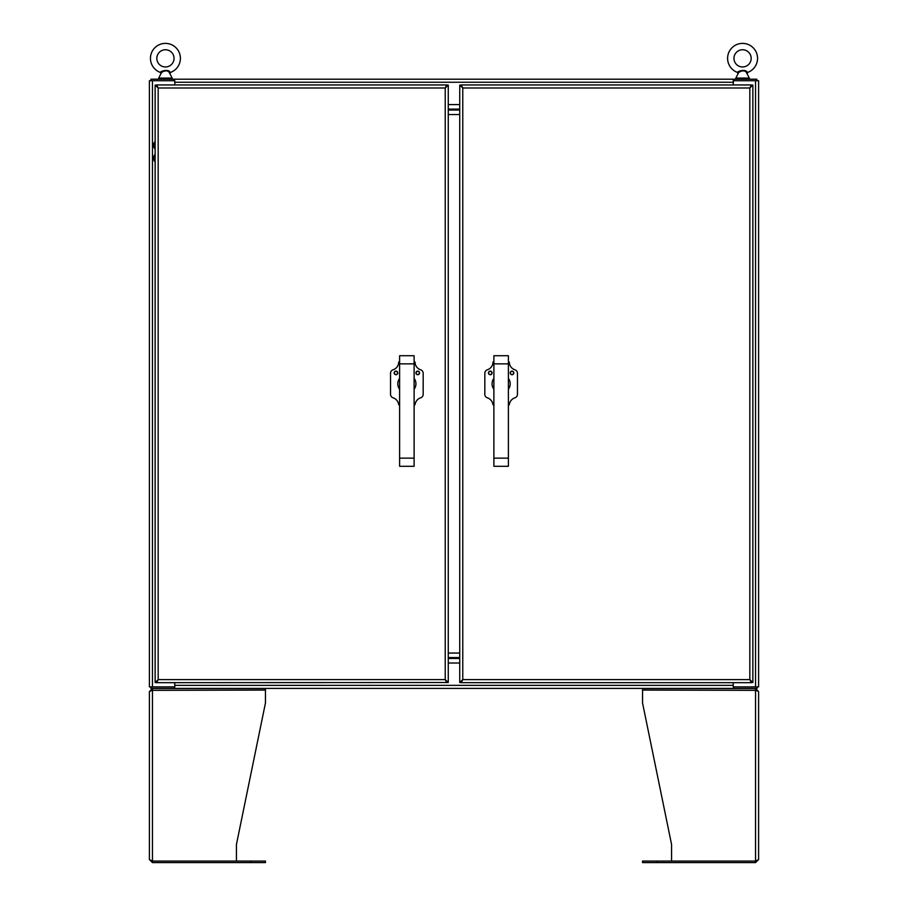 <?xml version="1.0" encoding="UTF-8"?>
<svg xmlns="http://www.w3.org/2000/svg" width="908" height="908" viewBox="0 0 908 908"><rect width="100%" height="100%" fill="white"/><g stroke="black" fill="none" stroke-linecap="round" stroke-linejoin="round"><path stroke-width="1.36" d="M756.784 80.733L756.784 79.2L733.505 79.2L733.21 84.932L733.21 82.253L174.79 82.253L174.79 84.932L174.79 80.733L152.453 80.733L152.453 686.879L174.79 686.879L174.79 682.668L174.79 685.358L733.21 685.358L733.21 682.668L733.21 686.879L758.6 686.879L758.6 80.733L755.547 80.733L755.547 686.879M152.453 80.733L149.4 80.733L149.4 686.879L152.453 686.879M174.211 80.733L174.211 79.2L733.505 79.2L733.21 80.733L755.547 80.733M150.921 80.733L150.921 79.2L174.211 79.2M756.784 79.2L757.079 80.733M733.789 80.733L733.789 79.2M174.495 80.733L174.495 79.2L174.495 80.733M448.268 104.59L459.732 104.59L448.268 104.59M150.921 686.879L150.921 688.4L174.495 688.4L174.79 686.879M733.789 686.879L733.789 688.4L174.495 688.4L174.79 686.868M733.789 688.4L757.079 688.4L757.079 686.879M174.211 686.879L174.211 688.4M459.732 663.022L448.268 663.022L459.732 663.022M459.732 109.119L448.268 109.119L459.732 109.119M459.732 658.482L448.268 658.482L459.732 658.482M416.148 372.927A1.6 1.6 0 0 1 417.737 371.327A1.6 1.6 0 0 1 419.337 372.927A1.6 1.6 0 0 1 417.737 374.516A1.6 1.6 0 0 1 416.148 372.927M394.39 372.927A1.6 1.6 0 0 1 395.979 371.327A1.6 1.6 0 0 1 397.579 372.927A1.6 1.6 0 0 1 395.979 374.516A1.6 1.6 0 0 1 394.39 372.927M156.653 682.521L158.174 679.627L155.132 682.521L156.653 682.668L448.268 682.521L448.268 85.08L445.226 87.985L446.747 84.932L156.653 84.932L158.174 87.985L156.653 86.453M156.653 84.932L158.174 87.985L155.132 85.08L156.653 85.08M155.132 682.521L155.132 85.08M156.653 681.148L158.174 679.627L445.226 679.627L445.226 87.985L158.174 87.985L158.174 679.627L156.653 682.668M446.747 682.668L445.226 679.627L446.747 681.148M446.747 682.521L445.226 679.627L448.268 682.521M448.268 85.08L446.747 85.08L445.226 87.985L446.747 86.453M459.732 114.556L448.268 114.556L459.732 114.556M448.268 653.045L459.732 653.045L448.268 653.045M459.732 110.027L448.268 110.027L459.732 110.027M459.732 657.574L448.268 657.574L459.732 657.574M461.253 86.453L462.774 87.985L749.826 87.985L751.347 86.453M751.347 85.08L749.826 87.985L752.868 85.08L751.347 85.08L749.826 87.985L749.826 679.627L462.774 679.627L462.774 87.985L461.253 85.08L459.732 85.08L462.774 87.985L461.253 84.932L751.347 84.932M752.868 682.521L751.347 682.521L749.826 679.627L752.868 682.521L752.868 85.08M751.347 682.521L749.826 679.627L751.347 681.148M461.253 681.148L462.774 679.627L461.253 682.668L459.732 682.521L462.774 679.627L461.253 682.521M491.852 372.927A1.6 1.6 0 0 0 490.263 371.327A1.6 1.6 0 0 0 488.663 372.927A1.6 1.6 0 0 0 490.263 374.516A1.6 1.6 0 0 0 491.852 372.927M513.61 372.927A1.6 1.6 0 0 0 512.021 371.327A1.6 1.6 0 0 0 510.421 372.927A1.6 1.6 0 0 0 512.021 374.516A1.6 1.6 0 0 0 513.61 372.927M751.347 682.668L461.253 682.668M459.732 682.521L459.732 85.08M152.453 688.548L149.4 691.59L152.453 690.069L152.453 688.548L265.442 688.548L265.442 690.069L151.557 690.352M152.453 690.069L152.453 861.079L265.442 861.079L265.442 862.6L152.453 862.6L152.453 861.079L151.557 860.784M152.453 862.6L149.4 859.558L149.4 691.59M152.453 861.079L149.4 859.558M236.432 861.079L236.432 844.474L265.442 703.053L265.442 690.069M755.547 688.548L758.6 691.59L755.547 690.069L755.547 688.548L642.558 688.548L642.558 690.069L756.443 690.352M657.063 862.6L642.558 862.6L642.558 861.079L657.063 861.079L657.063 862.6L755.547 862.6L755.547 861.079L671.568 861.079L671.568 844.474L642.558 703.053L642.558 690.069M755.547 690.069L755.547 861.079L758.6 859.558L758.6 691.59M755.547 862.6L758.6 859.558M657.063 861.079L671.568 861.079M755.547 861.079L756.443 860.784M159.422 79.2A0.794 0.794 0 0 1 158.696 78.088L161.215 73.151M171.43 79.2A0.794 0.794 0 0 0 172.157 78.088L169.637 73.139C167.526 68.622 161.352 71.993 160.761 73.48L160.307 72.413C160.512 71.301 168.082 68.747 170.091 72.152L170.545 72.413A14.959 14.959 0 0 0 165.426 43.391A14.959 14.959 0 0 0 160.307 72.413M170.261 72.254L169.228 71.687M156.823 58.35A8.615 8.615 0 0 0 165.426 66.965A8.615 8.615 0 0 0 174.041 58.35A8.615 8.615 0 0 0 165.426 49.747A8.615 8.615 0 0 0 156.823 58.35M736.57 79.2A0.794 0.794 0 0 1 735.843 78.088L738.352 73.151M748.578 79.2A0.794 0.794 0 0 0 749.304 78.088L746.773 73.139C744.662 68.622 738.499 71.993 737.898 73.48L737.455 72.413C737.659 71.301 745.218 68.747 747.227 72.152L747.693 72.413A14.959 14.959 0 0 0 742.574 43.391A14.959 14.959 0 0 0 737.455 72.413M747.409 72.254L746.365 71.687M733.959 58.35A8.615 8.615 0 0 0 742.574 66.965A8.615 8.615 0 0 0 751.177 58.35A8.615 8.615 0 0 0 742.574 49.747A8.615 8.615 0 0 0 733.959 58.35M397.795 372.927A1.816 1.816 0 0 1 395.979 374.732A1.816 1.816 0 0 1 394.163 372.927A1.816 1.816 0 0 1 395.979 371.111A1.816 1.816 0 0 1 397.795 372.927M415.228 363.858L415.024 362.292A8.161 8.161 0 0 0 420.665 369.806A3.621 3.621 0 0 1 423.173 373.256L423.173 394.344A3.621 3.621 0 0 1 420.665 397.795A8.161 8.161 0 0 0 415.16 404.071A1.816 1.816 0 0 1 414.116 405.399M398.499 363.858L398.703 362.292A8.161 8.161 0 0 1 393.05 369.806A3.621 3.621 0 0 0 390.542 373.256L390.542 394.344A3.621 3.621 0 0 0 393.05 397.795A8.161 8.161 0 0 1 398.567 404.071A1.816 1.816 0 0 0 399.611 405.399M419.553 372.927A1.816 1.816 0 0 1 417.737 374.732A1.816 1.816 0 0 1 415.921 372.927A1.816 1.816 0 0 1 417.737 371.111A1.816 1.816 0 0 1 419.553 372.927M399.611 378.364A9.069 9.069 0 0 0 399.611 389.237M414.116 389.237A9.069 9.069 0 0 0 414.116 378.364M399.611 362.042L398.703 362.042L398.703 363.858L414.116 363.858L414.116 355.709L399.611 355.709L399.611 466.292L414.116 466.292L414.116 363.858L415.024 363.858L415.024 362.95L414.116 362.95M399.611 362.95L398.703 362.95M415.024 362.95L415.024 362.042L414.116 362.042M492.079 372.927A1.816 1.816 0 0 1 490.263 374.732A1.816 1.816 0 0 1 488.447 372.927A1.816 1.816 0 0 1 490.263 371.111A1.816 1.816 0 0 1 492.079 372.927M509.501 363.858L509.297 362.292A8.161 8.161 0 0 0 514.949 369.806A3.621 3.621 0 0 1 517.458 373.256L517.458 394.344A3.621 3.621 0 0 1 514.949 397.795A8.161 8.161 0 0 0 509.433 404.071A1.816 1.816 0 0 1 508.389 405.399M492.772 363.858L492.976 362.292A8.161 8.161 0 0 1 487.335 369.806A3.621 3.621 0 0 0 484.827 373.256L484.827 394.344A3.621 3.621 0 0 0 487.335 397.795A8.161 8.161 0 0 1 492.84 404.071A1.816 1.816 0 0 0 493.884 405.399M513.837 372.927A1.816 1.816 0 0 1 512.021 374.732A1.816 1.816 0 0 1 510.205 372.927A1.816 1.816 0 0 1 512.021 371.111A1.816 1.816 0 0 1 513.837 372.927M493.884 378.364A9.069 9.069 0 0 0 493.884 389.237M508.389 389.237A9.069 9.069 0 0 0 508.389 378.364M493.884 362.042L492.976 362.042L492.976 363.858L508.389 363.858L508.389 355.709L493.884 355.709L493.884 466.292L508.389 466.292L508.389 363.858L509.297 363.858L509.297 362.95L508.389 362.95M493.884 362.95L492.976 362.95M509.297 362.95L509.297 362.042L508.389 362.042M154.803 141.898L154.803 148.708A5.039 5.039 0 0 1 154.803 141.898L155.132 141.898M154.803 154.746L154.803 161.556A5.039 5.039 0 0 1 154.803 154.746L155.132 154.746M151.216 80.733L151.216 79.2M250.937 861.079L250.937 862.6M172.157 78.088L158.696 78.088M170.091 72.152L169.637 73.139M749.304 78.088L735.843 78.088M747.227 72.152L746.773 73.139M399.611 458.143L414.116 458.143M493.884 458.143L508.389 458.143M170.545 72.413L170.102 73.48M747.693 72.413L747.239 73.48"/></g></svg>
